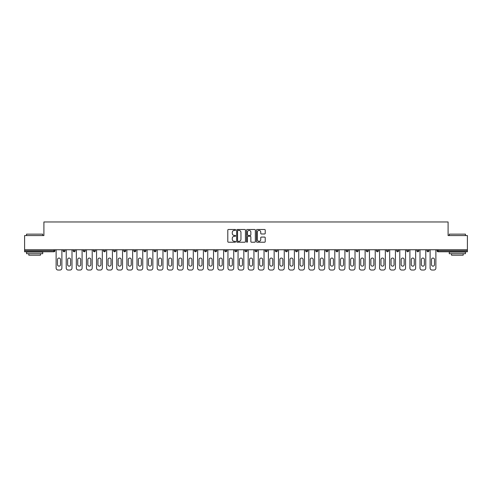 <?xml version="1.0" encoding="UTF-8"?>
<svg xmlns="http://www.w3.org/2000/svg" width="492" height="492" viewBox="0 0 492 492"><rect width="100%" height="100%" fill="white"/><g stroke="black" fill="none" stroke-linecap="round" stroke-linejoin="round"><path stroke-width="0.74" d="M235.631 229.942A0.443 0.443 0 0 0 235.188 229.5L228.429 229.5A0.633 0.633 0 0 0 227.796 230.133L227.796 241.584A0.633 0.633 0 0 0 228.429 242.218L235.188 242.218A0.443 0.443 0 0 0 235.631 241.775A0.443 0.443 0 0 0 235.188 241.332L234.315 241.332A2.036 2.036 0 0 1 232.279 239.297L232.279 238.337A2.036 2.036 0 0 1 234.315 236.308L235.188 236.308A0.443 0.443 0 0 0 235.631 235.859A0.443 0.443 0 0 0 235.188 235.416L234.315 235.416A2.036 2.036 0 0 1 232.279 233.38L232.279 232.427A2.036 2.036 0 0 1 234.315 230.391L235.188 230.391A0.443 0.443 0 0 0 235.631 229.942M264.585 233.983A0.633 0.633 0 0 0 265.225 233.349L265.225 230.133A0.633 0.633 0 0 0 264.585 229.5L257.082 229.5A0.633 0.633 0 0 0 256.449 230.133L256.449 241.584A0.633 0.633 0 0 0 257.082 242.218L264.585 242.218A0.633 0.633 0 0 0 265.225 241.584L265.225 237.704A0.633 0.633 0 0 0 264.585 237.07L261.375 237.07A0.633 0.633 0 0 0 260.742 237.704L260.742 239.629A1.704 1.704 0 0 1 259.038 241.332A1.704 1.704 0 0 1 257.334 239.629L257.334 232.089A1.704 1.704 0 0 1 259.038 230.391A1.704 1.704 0 0 1 260.742 232.089L260.742 233.349A0.633 0.633 0 0 0 261.375 233.983L264.585 233.983M24.6 249.758L24.6 235.57L43.911 235.57L43.911 221.96L448.089 221.96L448.089 235.57L467.4 235.57L467.4 249.758L24.6 249.758L24.6 250.797L53.954 250.797L53.954 249.758M245.447 230.133A0.633 0.633 0 0 0 244.807 229.5L237.304 229.5A0.633 0.633 0 0 0 236.664 230.133L236.664 241.584A0.633 0.633 0 0 0 237.304 242.218L244.807 242.218A0.633 0.633 0 0 0 245.447 241.584L245.447 230.133M247.193 229.5L254.696 229.5A0.633 0.633 0 0 1 255.336 230.133L255.336 241.584A0.633 0.633 0 0 1 254.696 242.218L251.486 242.218A0.633 0.633 0 0 1 250.852 241.584L250.852 236.941A0.633 0.633 0 0 0 250.213 236.308L248.085 236.308A0.633 0.633 0 0 0 247.445 236.941L247.445 241.775A0.443 0.443 0 0 1 247.002 242.218A0.443 0.443 0 0 1 246.553 241.775L246.553 230.133A0.633 0.633 0 0 1 247.193 229.5M54.926 249.758L54.926 250.797A0.972 0.972 0 0 1 53.954 251.769L24.6 251.769L24.6 250.797M467.4 249.758L467.4 251.769L438.046 251.769A0.972 0.972 0 0 1 437.074 250.797L437.074 249.758M63.087 249.758L63.087 250.797L63.087 249.758M53.954 251.769A0.972 0.972 0 0 0 54.926 250.797A0.972 0.972 0 0 1 53.954 251.769L53.954 250.797L54.926 250.797M64.058 251.769A0.972 0.972 0 0 1 63.087 250.797A0.972 0.972 0 0 0 64.058 251.769A0.972 0.972 0 0 0 65.03 250.797L65.03 249.758L65.03 250.797A0.972 0.972 0 0 1 64.058 251.769A0.972 0.972 0 0 1 63.087 250.797L65.03 250.797A0.972 0.972 0 0 1 64.058 251.769M73.197 249.758L73.197 250.797L73.197 249.758M75.141 249.758L75.141 250.797A0.972 0.972 0 0 1 74.169 251.769A0.972 0.972 0 0 1 73.197 250.797A0.972 0.972 0 0 0 74.169 251.769A0.972 0.972 0 0 0 75.141 250.797A0.972 0.972 0 0 1 74.169 251.769A0.972 0.972 0 0 1 73.197 250.797L75.141 250.797M83.302 249.758L83.302 250.797L83.302 249.758M85.245 249.758L85.245 250.797L85.245 249.758M93.412 250.797A0.972 0.972 0 0 0 94.384 251.769A0.972 0.972 0 0 0 95.356 250.797A0.972 0.972 0 0 1 94.384 251.769A0.972 0.972 0 0 0 95.356 250.797L95.356 249.758L95.356 250.797L93.412 250.797A0.972 0.972 0 0 0 94.384 251.769A0.972 0.972 0 0 1 93.412 250.797L93.412 249.758M103.517 249.758L103.517 250.797L103.517 249.758M105.46 249.758L105.46 250.797L105.46 249.758M115.571 249.758L115.571 250.797A0.972 0.972 0 0 1 114.599 251.769A0.972 0.972 0 0 1 113.627 250.797L113.627 249.758M124.704 251.769A0.972 0.972 0 0 0 125.675 250.797L125.675 249.758L125.675 250.797A0.972 0.972 0 0 1 124.704 251.769A0.972 0.972 0 0 1 123.732 250.797L123.732 249.758M133.842 249.758L133.842 250.797L133.842 249.758M135.786 249.758L135.786 250.797A0.972 0.972 0 0 1 134.814 251.769A0.972 0.972 0 0 1 133.842 250.797L135.786 250.797A0.972 0.972 0 0 1 134.814 251.769M145.896 249.758L145.896 250.797A0.972 0.972 0 0 1 144.925 251.769A0.972 0.972 0 0 1 143.947 250.797L143.947 249.758M155.029 251.769A0.972 0.972 0 0 0 156.001 250.797L156.001 249.758L156.001 250.797A0.972 0.972 0 0 1 155.029 251.769A0.972 0.972 0 0 1 154.058 250.797L154.058 249.758M166.112 249.758L166.112 250.797A0.972 0.972 0 0 1 165.14 251.769A0.972 0.972 0 0 1 164.168 250.797L164.168 249.758M174.273 249.758L174.273 250.797L174.273 249.758M176.216 249.758L176.216 250.797A0.972 0.972 0 0 1 175.244 251.769A0.972 0.972 0 0 1 174.273 250.797L176.216 250.797A0.972 0.972 0 0 1 175.244 251.769M186.327 249.758L186.327 250.797L184.383 250.797A0.972 0.972 0 0 0 185.355 251.769A0.972 0.972 0 0 1 184.383 250.797L184.383 249.758M195.459 251.769A0.972 0.972 0 0 0 196.431 250.797L196.431 249.758L196.431 250.797A0.972 0.972 0 0 1 195.459 251.769A0.972 0.972 0 0 1 194.488 250.797L194.488 249.758M206.542 249.758L206.542 250.797A0.972 0.972 0 0 1 205.57 251.769A0.972 0.972 0 0 1 204.598 250.797L204.598 249.758M214.703 249.758L214.703 250.797L214.703 249.758M216.646 249.758L216.646 250.797A0.972 0.972 0 0 1 215.674 251.769A0.972 0.972 0 0 1 214.703 250.797L216.646 250.797A0.972 0.972 0 0 1 215.674 251.769M226.757 249.758L226.757 250.797A0.972 0.972 0 0 1 225.785 251.769A0.972 0.972 0 0 1 224.813 250.797L224.813 249.758M234.918 250.797L236.861 250.797A0.972 0.972 0 0 1 235.889 251.769A0.972 0.972 0 0 0 236.861 250.797L236.861 249.758L236.861 250.797A0.972 0.972 0 0 1 235.889 251.769A0.972 0.972 0 0 1 234.918 250.797L234.918 249.758M246.972 249.758L246.972 250.797A0.972 0.972 0 0 1 246 251.769A0.972 0.972 0 0 1 245.028 250.797L245.028 249.758M255.139 249.758L255.139 250.797L255.139 249.758M257.082 249.758L257.082 250.797L257.082 249.758M265.243 249.758L265.243 250.797L265.243 249.758M267.187 249.758L267.187 250.797A0.972 0.972 0 0 1 266.215 251.769A0.972 0.972 0 0 1 265.243 250.797L267.187 250.797A0.972 0.972 0 0 1 266.215 251.769M275.354 249.758L275.354 250.797L275.354 249.758M277.297 249.758L277.297 250.797L277.297 249.758M285.458 249.758L285.458 250.797L285.458 249.758M287.402 249.758L287.402 250.797A0.972 0.972 0 0 1 286.43 251.769A0.972 0.972 0 0 1 285.458 250.797A0.972 0.972 0 0 0 286.43 251.769A0.972 0.972 0 0 0 287.402 250.797A0.972 0.972 0 0 1 286.43 251.769A0.972 0.972 0 0 1 285.458 250.797L287.402 250.797M297.512 249.758L297.512 250.797A0.972 0.972 0 0 1 296.541 251.769A0.972 0.972 0 0 1 295.569 250.797L295.569 249.758M307.617 249.758L307.617 250.797L305.673 250.797A0.972 0.972 0 0 0 306.645 251.769A0.972 0.972 0 0 1 305.673 250.797L305.673 249.758M317.727 249.758L317.727 250.797A0.972 0.972 0 0 1 316.756 251.769A0.972 0.972 0 0 1 315.784 250.797L315.784 249.758M325.888 249.758L325.888 250.797L325.888 249.758M327.832 249.758L327.832 250.797A0.972 0.972 0 0 1 326.86 251.769A0.972 0.972 0 0 1 325.888 250.797A0.972 0.972 0 0 0 326.86 251.769A0.972 0.972 0 0 1 325.888 250.797L327.832 250.797A0.972 0.972 0 0 1 326.86 251.769M337.942 249.758L337.942 250.797A0.972 0.972 0 0 1 336.971 251.769A0.972 0.972 0 0 1 335.999 250.797L335.999 249.758M348.053 249.758L348.053 250.797L346.104 250.797A0.972 0.972 0 0 0 347.075 251.769A0.972 0.972 0 0 1 346.104 250.797L346.104 249.758M358.158 249.758L358.158 250.797A0.972 0.972 0 0 1 357.186 251.769A0.972 0.972 0 0 1 356.214 250.797L356.214 249.758M368.268 249.758L368.268 250.797L366.325 250.797A0.972 0.972 0 0 0 367.296 251.769A0.972 0.972 0 0 1 366.325 250.797L366.325 249.758M378.373 249.758L378.373 250.797A0.972 0.972 0 0 1 377.401 251.769A0.972 0.972 0 0 1 376.429 250.797L376.429 249.758M388.483 249.758L388.483 250.797L386.54 250.797A0.972 0.972 0 0 0 387.512 251.769A0.972 0.972 0 0 1 386.54 250.797L386.54 249.758M398.588 249.758L398.588 250.797A0.972 0.972 0 0 1 397.616 251.769A0.972 0.972 0 0 1 396.644 250.797L396.644 249.758M408.698 249.758L408.698 250.797L406.755 250.797A0.972 0.972 0 0 0 407.727 251.769A0.972 0.972 0 0 1 406.755 250.797L406.755 249.758M418.803 249.758L418.803 250.797L416.859 250.797A0.972 0.972 0 0 0 417.831 251.769A0.972 0.972 0 0 1 416.859 250.797L416.859 249.758M428.913 249.758L428.913 250.797L426.97 250.797A0.972 0.972 0 0 0 427.942 251.769A0.972 0.972 0 0 1 426.97 250.797L426.97 249.758M84.273 251.769A0.972 0.972 0 0 1 83.302 250.797A0.972 0.972 0 0 0 84.273 251.769A0.972 0.972 0 0 0 85.245 250.797A0.972 0.972 0 0 1 84.273 251.769A0.972 0.972 0 0 1 83.302 250.797L85.245 250.797A0.972 0.972 0 0 1 84.273 251.769M104.489 251.769A0.972 0.972 0 0 1 103.517 250.797A0.972 0.972 0 0 0 104.489 251.769A0.972 0.972 0 0 0 105.46 250.797A0.972 0.972 0 0 1 104.489 251.769A0.972 0.972 0 0 1 103.517 250.797L105.46 250.797A0.972 0.972 0 0 1 104.489 251.769M185.355 251.769A0.972 0.972 0 0 0 186.327 250.797A0.972 0.972 0 0 1 185.355 251.769A0.972 0.972 0 0 1 184.383 250.797M256.111 251.769A0.972 0.972 0 0 1 255.139 250.797L257.082 250.797A0.972 0.972 0 0 1 256.111 251.769A0.972 0.972 0 0 0 257.082 250.797A0.972 0.972 0 0 1 256.111 251.769M276.326 251.769A0.972 0.972 0 0 1 275.354 250.797A0.972 0.972 0 0 0 276.326 251.769A0.972 0.972 0 0 0 277.297 250.797A0.972 0.972 0 0 1 276.326 251.769A0.972 0.972 0 0 1 275.354 250.797L277.297 250.797M306.645 251.769A0.972 0.972 0 0 0 307.617 250.797A0.972 0.972 0 0 1 306.645 251.769A0.972 0.972 0 0 1 305.673 250.797M347.075 251.769A0.972 0.972 0 0 0 348.053 250.797A0.972 0.972 0 0 1 347.075 251.769A0.972 0.972 0 0 1 346.104 250.797M368.268 250.797A0.972 0.972 0 0 1 367.296 251.769A0.972 0.972 0 0 0 368.268 250.797A0.972 0.972 0 0 1 367.296 251.769A0.972 0.972 0 0 1 366.325 250.797M387.512 251.769A0.972 0.972 0 0 0 388.483 250.797A0.972 0.972 0 0 1 387.512 251.769A0.972 0.972 0 0 1 386.54 250.797M397.616 251.769A0.972 0.972 0 0 0 398.588 250.797A0.972 0.972 0 0 1 397.616 251.769M407.727 251.769A0.972 0.972 0 0 0 408.698 250.797A0.972 0.972 0 0 1 407.727 251.769A0.972 0.972 0 0 1 406.755 250.797M417.831 251.769A0.972 0.972 0 0 0 418.803 250.797A0.972 0.972 0 0 1 417.831 251.769A0.972 0.972 0 0 1 416.859 250.797M427.942 251.769A0.972 0.972 0 0 0 428.913 250.797A0.972 0.972 0 0 1 427.942 251.769A0.972 0.972 0 0 1 426.97 250.797M238.005 230.391A0.443 0.443 0 0 0 237.556 230.834L237.556 240.883A0.443 0.443 0 0 0 238.005 241.332L238.928 241.332A2.036 2.036 0 0 0 240.957 239.297L240.957 232.427A2.036 2.036 0 0 0 238.928 230.391L238.005 230.391M250.852 232.126A1.704 1.704 0 0 0 249.149 230.422A1.704 1.704 0 0 0 247.445 232.126L247.445 234.776A0.633 0.633 0 0 0 248.085 235.416L250.213 235.416A0.633 0.633 0 0 0 250.852 234.776L250.852 232.126M60.498 259.542A1.488 1.488 0 0 0 59.003 258.054A1.488 1.488 0 0 0 57.515 259.542A1.488 1.488 0 0 1 59.003 258.054A1.488 1.488 0 0 1 60.498 259.542L60.498 264.659A1.488 1.488 0 0 1 59.003 266.154A1.488 1.488 0 0 1 57.515 264.659A1.488 1.488 0 0 0 59.003 266.154A1.488 1.488 0 0 0 60.498 264.659M56.125 249.758L56.125 268.097L56.125 249.758M58.068 270.04L59.944 270.04L58.068 270.04A1.943 1.943 0 0 1 56.125 268.097M61.887 249.758L61.887 268.097L61.887 249.758M57.515 264.659L57.515 259.542M59.944 270.04A1.943 1.943 0 0 0 61.887 268.097M26.543 234.143L42.742 234.143L26.543 234.143L26.543 235.57M42.742 253.712L26.543 253.712L26.543 252.088L42.742 252.088L42.742 253.712M40.473 253.712L40.473 255.2L28.813 255.2L28.813 253.712M449.257 234.143L465.457 234.143L449.257 234.143L449.257 235.57M465.457 253.712L449.257 253.712L449.257 252.088L465.457 252.088L465.457 253.712M463.187 253.712L463.187 255.2L451.527 255.2L451.527 253.712M70.602 259.542A1.488 1.488 0 0 0 69.114 258.054A1.488 1.488 0 0 0 67.625 259.542A1.488 1.488 0 0 1 69.114 258.054A1.488 1.488 0 0 1 70.602 259.542L70.602 264.659A1.488 1.488 0 0 1 69.114 266.154A1.488 1.488 0 0 1 67.625 264.659A1.488 1.488 0 0 0 69.114 266.154A1.488 1.488 0 0 0 70.602 264.659M66.229 249.758L66.229 268.097L66.229 249.758M68.173 270.04L70.055 270.04L68.173 270.04A1.943 1.943 0 0 1 66.229 268.097M71.998 249.758L71.998 268.097L71.998 249.758M80.713 259.542A1.488 1.488 0 0 0 79.218 258.054A1.488 1.488 0 0 0 77.73 259.542A1.488 1.488 0 0 1 79.218 258.054A1.488 1.488 0 0 1 80.713 259.542L80.713 264.659A1.488 1.488 0 0 1 79.218 266.154A1.488 1.488 0 0 1 77.73 264.659A1.488 1.488 0 0 0 79.218 266.154A1.488 1.488 0 0 0 80.713 264.659M76.34 249.758L76.34 268.097L76.34 249.758M78.283 270.04L80.159 270.04L78.283 270.04A1.943 1.943 0 0 1 76.34 268.097M82.102 249.758L82.102 268.097L82.102 249.758M90.817 259.542A1.488 1.488 0 0 0 89.329 258.054A1.488 1.488 0 0 0 87.84 259.542A1.488 1.488 0 0 1 89.329 258.054A1.488 1.488 0 0 1 90.817 259.542L90.817 264.659A1.488 1.488 0 0 1 89.329 266.154A1.488 1.488 0 0 1 87.84 264.659A1.488 1.488 0 0 0 89.329 266.154A1.488 1.488 0 0 0 90.817 264.659M86.444 249.758L86.444 268.097L86.444 249.758M88.388 270.04L90.27 270.04L88.388 270.04A1.943 1.943 0 0 1 86.444 268.097M92.213 249.758L92.213 268.097L92.213 249.758M100.928 259.542A1.488 1.488 0 0 0 99.439 258.054A1.488 1.488 0 0 0 97.945 259.542A1.488 1.488 0 0 1 99.439 258.054A1.488 1.488 0 0 1 100.928 259.542L100.928 264.659A1.488 1.488 0 0 1 99.439 266.154A1.488 1.488 0 0 1 97.945 264.659A1.488 1.488 0 0 0 99.439 266.154A1.488 1.488 0 0 0 100.928 264.659M96.555 249.758L96.555 268.097L96.555 249.758M98.498 270.04L100.374 270.04L98.498 270.04A1.943 1.943 0 0 1 96.555 268.097M102.318 249.758L102.318 268.097L102.318 249.758M111.032 259.542A1.488 1.488 0 0 0 109.544 258.054A1.488 1.488 0 0 0 108.055 259.542A1.488 1.488 0 0 1 109.544 258.054A1.488 1.488 0 0 1 111.032 259.542L111.032 264.659A1.488 1.488 0 0 1 109.544 266.154A1.488 1.488 0 0 1 108.055 264.659A1.488 1.488 0 0 0 109.544 266.154A1.488 1.488 0 0 0 111.032 264.659M106.659 249.758L106.659 268.097L106.659 249.758M108.603 270.04L110.485 270.04L108.603 270.04A1.943 1.943 0 0 1 106.659 268.097M112.428 249.758L112.428 268.097L112.428 249.758M67.625 264.659L67.625 259.542M70.055 270.04A1.943 1.943 0 0 0 71.998 268.097M77.73 264.659L77.73 259.542M80.159 270.04A1.943 1.943 0 0 0 82.102 268.097M87.84 264.659L87.84 259.542M90.27 270.04A1.943 1.943 0 0 0 92.213 268.097M97.945 264.659L97.945 259.542M100.374 270.04A1.943 1.943 0 0 0 102.318 268.097M108.055 264.659L108.055 259.542M110.485 270.04A1.943 1.943 0 0 0 112.428 268.097M121.143 259.542A1.488 1.488 0 0 0 119.654 258.054A1.488 1.488 0 0 0 118.16 259.542A1.488 1.488 0 0 1 119.654 258.054A1.488 1.488 0 0 1 121.143 259.542L121.143 264.659A1.488 1.488 0 0 1 119.654 266.154A1.488 1.488 0 0 1 118.16 264.659A1.488 1.488 0 0 0 119.654 266.154A1.488 1.488 0 0 0 121.143 264.659M116.77 249.758L116.77 268.097L116.77 249.758M118.713 270.04L120.589 270.04L118.713 270.04A1.943 1.943 0 0 1 116.77 268.097M122.533 249.758L122.533 268.097L122.533 249.758M118.16 264.659L118.16 259.542M120.589 270.04A1.943 1.943 0 0 0 122.533 268.097M131.253 259.542A1.488 1.488 0 0 0 129.759 258.054A1.488 1.488 0 0 0 128.271 259.542A1.488 1.488 0 0 1 129.759 258.054A1.488 1.488 0 0 1 131.253 259.542L131.253 264.659A1.488 1.488 0 0 1 129.759 266.154A1.488 1.488 0 0 1 128.271 264.659A1.488 1.488 0 0 0 129.759 266.154A1.488 1.488 0 0 0 131.253 264.659M126.875 249.758L126.875 268.097L126.875 249.758M128.818 270.04L130.7 270.04L128.818 270.04A1.943 1.943 0 0 1 126.875 268.097M132.643 249.758L132.643 268.097L132.643 249.758M128.271 264.659L128.271 259.542M130.7 270.04A1.943 1.943 0 0 0 132.643 268.097M141.358 259.542A1.488 1.488 0 0 0 139.869 258.054A1.488 1.488 0 0 0 138.375 259.542A1.488 1.488 0 0 1 139.869 258.054A1.488 1.488 0 0 1 141.358 259.542L141.358 264.659A1.488 1.488 0 0 1 139.869 266.154A1.488 1.488 0 0 1 138.375 264.659A1.488 1.488 0 0 0 139.869 266.154A1.488 1.488 0 0 0 141.358 264.659M136.985 249.758L136.985 268.097L136.985 249.758M138.929 270.04L140.81 270.04L138.929 270.04A1.943 1.943 0 0 1 136.985 268.097M142.754 249.758L142.754 268.097L142.754 249.758M138.375 264.659L138.375 259.542M140.81 270.04A1.943 1.943 0 0 0 142.754 268.097M151.468 259.542A1.488 1.488 0 0 0 149.974 258.054A1.488 1.488 0 0 0 148.486 259.542A1.488 1.488 0 0 1 149.974 258.054A1.488 1.488 0 0 1 151.468 259.542L151.468 264.659A1.488 1.488 0 0 1 149.974 266.154A1.488 1.488 0 0 1 148.486 264.659A1.488 1.488 0 0 0 149.974 266.154A1.488 1.488 0 0 0 151.468 264.659M147.09 249.758L147.09 268.097L147.09 249.758M149.039 270.04L150.915 270.04L149.039 270.04A1.943 1.943 0 0 1 147.09 268.097M152.858 249.758L152.858 268.097L152.858 249.758M148.486 264.659L148.486 259.542M150.915 270.04A1.943 1.943 0 0 0 152.858 268.097M161.573 259.542A1.488 1.488 0 0 0 160.084 258.054A1.488 1.488 0 0 0 158.596 259.542A1.488 1.488 0 0 1 160.084 258.054A1.488 1.488 0 0 1 161.573 259.542L161.573 264.659A1.488 1.488 0 0 1 160.084 266.154A1.488 1.488 0 0 1 158.596 264.659A1.488 1.488 0 0 0 160.084 266.154A1.488 1.488 0 0 0 161.573 264.659M157.2 249.758L157.2 268.097L157.2 249.758M159.144 270.04L161.025 270.04L159.144 270.04A1.943 1.943 0 0 1 157.2 268.097M162.969 249.758L162.969 268.097L162.969 249.758M158.596 264.659L158.596 259.542M161.025 270.04A1.943 1.943 0 0 0 162.969 268.097M171.683 259.542A1.488 1.488 0 0 0 170.189 258.054A1.488 1.488 0 0 0 168.701 259.542A1.488 1.488 0 0 1 170.189 258.054A1.488 1.488 0 0 1 171.683 259.542L171.683 264.659A1.488 1.488 0 0 1 170.189 266.154A1.488 1.488 0 0 1 168.701 264.659A1.488 1.488 0 0 0 170.189 266.154A1.488 1.488 0 0 0 171.683 264.659M167.311 249.758L167.311 268.097L167.311 249.758M169.254 270.04L171.13 270.04L169.254 270.04A1.943 1.943 0 0 1 167.311 268.097M173.073 249.758L173.073 268.097L173.073 249.758M168.701 264.659L168.701 259.542M171.13 270.04A1.943 1.943 0 0 0 173.073 268.097M181.788 259.542A1.488 1.488 0 0 0 180.3 258.054A1.488 1.488 0 0 0 178.811 259.542A1.488 1.488 0 0 1 180.3 258.054A1.488 1.488 0 0 1 181.788 259.542L181.788 264.659A1.488 1.488 0 0 1 180.3 266.154A1.488 1.488 0 0 1 178.811 264.659A1.488 1.488 0 0 0 180.3 266.154A1.488 1.488 0 0 0 181.788 264.659M177.415 249.758L177.415 268.097L177.415 249.758M179.359 270.04L181.24 270.04L179.359 270.04A1.943 1.943 0 0 1 177.415 268.097M183.184 249.758L183.184 268.097L183.184 249.758M178.811 264.659L178.811 259.542M181.24 270.04A1.943 1.943 0 0 0 183.184 268.097M191.898 259.542A1.488 1.488 0 0 0 190.404 258.054A1.488 1.488 0 0 0 188.916 259.542A1.488 1.488 0 0 1 190.404 258.054A1.488 1.488 0 0 1 191.898 259.542L191.898 264.659A1.488 1.488 0 0 1 190.404 266.154A1.488 1.488 0 0 1 188.916 264.659A1.488 1.488 0 0 0 190.404 266.154A1.488 1.488 0 0 0 191.898 264.659M187.526 249.758L187.526 268.097L187.526 249.758M189.469 270.04L191.345 270.04L189.469 270.04A1.943 1.943 0 0 1 187.526 268.097M193.288 249.758L193.288 268.097L193.288 249.758M188.916 264.659L188.916 259.542M191.345 270.04A1.943 1.943 0 0 0 193.288 268.097M202.003 259.542A1.488 1.488 0 0 0 200.515 258.054A1.488 1.488 0 0 0 199.026 259.542A1.488 1.488 0 0 1 200.515 258.054A1.488 1.488 0 0 1 202.003 259.542L202.003 264.659A1.488 1.488 0 0 1 200.515 266.154A1.488 1.488 0 0 1 199.026 264.659A1.488 1.488 0 0 0 200.515 266.154A1.488 1.488 0 0 0 202.003 264.659M197.63 249.758L197.63 268.097L197.63 249.758M199.574 270.04L201.456 270.04L199.574 270.04A1.943 1.943 0 0 1 197.63 268.097M203.399 249.758L203.399 268.097L203.399 249.758M199.026 264.659L199.026 259.542M201.456 270.04A1.943 1.943 0 0 0 203.399 268.097M212.113 259.542A1.488 1.488 0 0 0 210.625 258.054A1.488 1.488 0 0 0 209.131 259.542A1.488 1.488 0 0 1 210.625 258.054A1.488 1.488 0 0 1 212.113 259.542L212.113 264.659A1.488 1.488 0 0 1 210.625 266.154A1.488 1.488 0 0 1 209.131 264.659A1.488 1.488 0 0 0 210.625 266.154A1.488 1.488 0 0 0 212.113 264.659M207.741 249.758L207.741 268.097L207.741 249.758M209.684 270.04L211.56 270.04L209.684 270.04A1.943 1.943 0 0 1 207.741 268.097M213.503 249.758L213.503 268.097L213.503 249.758M209.131 264.659L209.131 259.542M211.56 270.04A1.943 1.943 0 0 0 213.503 268.097M222.218 259.542A1.488 1.488 0 0 0 220.73 258.054A1.488 1.488 0 0 0 219.241 259.542A1.488 1.488 0 0 1 220.73 258.054A1.488 1.488 0 0 1 222.218 259.542L222.218 264.659A1.488 1.488 0 0 1 220.73 266.154A1.488 1.488 0 0 1 219.241 264.659A1.488 1.488 0 0 0 220.73 266.154A1.488 1.488 0 0 0 222.218 264.659M217.845 249.758L217.845 268.097L217.845 249.758M219.789 270.04L221.671 270.04L219.789 270.04A1.943 1.943 0 0 1 217.845 268.097M223.614 249.758L223.614 268.097L223.614 249.758M219.241 264.659L219.241 259.542M221.671 270.04A1.943 1.943 0 0 0 223.614 268.097M232.329 259.542A1.488 1.488 0 0 0 230.84 258.054A1.488 1.488 0 0 0 229.346 259.542A1.488 1.488 0 0 1 230.84 258.054A1.488 1.488 0 0 1 232.329 259.542L232.329 264.659A1.488 1.488 0 0 1 230.84 266.154A1.488 1.488 0 0 1 229.346 264.659A1.488 1.488 0 0 0 230.84 266.154A1.488 1.488 0 0 0 232.329 264.659M227.956 249.758L227.956 268.097L227.956 249.758M229.899 270.04L231.775 270.04L229.899 270.04A1.943 1.943 0 0 1 227.956 268.097M233.725 249.758L233.725 268.097L233.725 249.758M229.346 264.659L229.346 259.542M231.775 270.04A1.943 1.943 0 0 0 233.725 268.097M242.439 259.542A1.488 1.488 0 0 0 240.945 258.054A1.488 1.488 0 0 0 239.456 259.542A1.488 1.488 0 0 1 240.945 258.054A1.488 1.488 0 0 1 242.439 259.542L242.439 264.659A1.488 1.488 0 0 1 240.945 266.154A1.488 1.488 0 0 1 239.456 264.659A1.488 1.488 0 0 0 240.945 266.154A1.488 1.488 0 0 0 242.439 264.659M238.06 249.758L238.06 268.097L238.06 249.758M240.004 270.04L241.886 270.04L240.004 270.04A1.943 1.943 0 0 1 238.06 268.097M243.829 249.758L243.829 268.097L243.829 249.758M239.456 264.659L239.456 259.542M241.886 270.04A1.943 1.943 0 0 0 243.829 268.097M252.544 259.542A1.488 1.488 0 0 0 251.055 258.054A1.488 1.488 0 0 0 249.561 259.542A1.488 1.488 0 0 1 251.055 258.054A1.488 1.488 0 0 1 252.544 259.542L252.544 264.659A1.488 1.488 0 0 1 251.055 266.154A1.488 1.488 0 0 1 249.561 264.659A1.488 1.488 0 0 0 251.055 266.154A1.488 1.488 0 0 0 252.544 264.659M248.171 249.758L248.171 268.097L248.171 249.758M250.114 270.04L251.996 270.04L250.114 270.04A1.943 1.943 0 0 1 248.171 268.097M253.94 249.758L253.94 268.097L253.94 249.758M249.561 264.659L249.561 259.542M251.996 270.04A1.943 1.943 0 0 0 253.94 268.097M262.654 259.542A1.488 1.488 0 0 0 261.16 258.054A1.488 1.488 0 0 0 259.671 259.542A1.488 1.488 0 0 1 261.16 258.054A1.488 1.488 0 0 1 262.654 259.542L262.654 264.659A1.488 1.488 0 0 1 261.16 266.154A1.488 1.488 0 0 1 259.671 264.659A1.488 1.488 0 0 0 261.16 266.154A1.488 1.488 0 0 0 262.654 264.659M258.275 249.758L258.275 268.097L258.275 249.758M260.225 270.04L262.101 270.04L260.225 270.04A1.943 1.943 0 0 1 258.275 268.097M264.044 249.758L264.044 268.097L264.044 249.758M259.671 264.659L259.671 259.542M262.101 270.04A1.943 1.943 0 0 0 264.044 268.097M272.759 259.542A1.488 1.488 0 0 0 271.27 258.054A1.488 1.488 0 0 0 269.782 259.542A1.488 1.488 0 0 1 271.27 258.054A1.488 1.488 0 0 1 272.759 259.542L272.759 264.659A1.488 1.488 0 0 1 271.27 266.154A1.488 1.488 0 0 1 269.782 264.659A1.488 1.488 0 0 0 271.27 266.154A1.488 1.488 0 0 0 272.759 264.659M268.386 249.758L268.386 268.097L268.386 249.758M270.329 270.04L272.211 270.04L270.329 270.04A1.943 1.943 0 0 1 268.386 268.097M274.155 249.758L274.155 268.097L274.155 249.758M269.782 264.659L269.782 259.542M272.211 270.04A1.943 1.943 0 0 0 274.155 268.097M282.869 259.542A1.488 1.488 0 0 0 281.375 258.054A1.488 1.488 0 0 0 279.887 259.542A1.488 1.488 0 0 1 281.375 258.054A1.488 1.488 0 0 1 282.869 259.542L282.869 264.659A1.488 1.488 0 0 1 281.375 266.154A1.488 1.488 0 0 1 279.887 264.659A1.488 1.488 0 0 0 281.375 266.154A1.488 1.488 0 0 0 282.869 264.659M278.497 249.758L278.497 268.097L278.497 249.758M280.44 270.04L282.316 270.04L280.44 270.04A1.943 1.943 0 0 1 278.497 268.097M284.259 249.758L284.259 268.097L284.259 249.758M279.887 264.659L279.887 259.542M282.316 270.04A1.943 1.943 0 0 0 284.259 268.097M292.974 259.542A1.488 1.488 0 0 0 291.485 258.054A1.488 1.488 0 0 0 289.997 259.542A1.488 1.488 0 0 1 291.485 258.054A1.488 1.488 0 0 1 292.974 259.542L292.974 264.659A1.488 1.488 0 0 1 291.485 266.154A1.488 1.488 0 0 1 289.997 264.659A1.488 1.488 0 0 0 291.485 266.154A1.488 1.488 0 0 0 292.974 264.659M288.601 249.758L288.601 268.097L288.601 249.758M290.544 270.04L292.426 270.04L290.544 270.04A1.943 1.943 0 0 1 288.601 268.097M294.37 249.758L294.37 268.097L294.37 249.758M289.997 264.659L289.997 259.542M292.426 270.04A1.943 1.943 0 0 0 294.37 268.097M303.084 259.542A1.488 1.488 0 0 0 301.596 258.054A1.488 1.488 0 0 0 300.102 259.542A1.488 1.488 0 0 1 301.596 258.054A1.488 1.488 0 0 1 303.084 259.542L303.084 264.659A1.488 1.488 0 0 1 301.596 266.154A1.488 1.488 0 0 1 300.102 264.659A1.488 1.488 0 0 0 301.596 266.154A1.488 1.488 0 0 0 303.084 264.659M298.712 249.758L298.712 268.097L298.712 249.758M300.655 270.04L302.531 270.04L300.655 270.04A1.943 1.943 0 0 1 298.712 268.097M304.474 249.758L304.474 268.097L304.474 249.758M300.102 264.659L300.102 259.542M302.531 270.04A1.943 1.943 0 0 0 304.474 268.097M313.189 259.542A1.488 1.488 0 0 0 311.7 258.054A1.488 1.488 0 0 0 310.212 259.542A1.488 1.488 0 0 1 311.7 258.054A1.488 1.488 0 0 1 313.189 259.542L313.189 264.659A1.488 1.488 0 0 1 311.7 266.154A1.488 1.488 0 0 1 310.212 264.659A1.488 1.488 0 0 0 311.7 266.154A1.488 1.488 0 0 0 313.189 264.659M308.816 249.758L308.816 268.097L308.816 249.758M310.76 270.04L312.641 270.04L310.76 270.04A1.943 1.943 0 0 1 308.816 268.097M314.585 249.758L314.585 268.097L314.585 249.758M310.212 264.659L310.212 259.542M312.641 270.04A1.943 1.943 0 0 0 314.585 268.097M323.299 259.542A1.488 1.488 0 0 0 321.811 258.054A1.488 1.488 0 0 0 320.317 259.542A1.488 1.488 0 0 1 321.811 258.054A1.488 1.488 0 0 1 323.299 259.542L323.299 264.659A1.488 1.488 0 0 1 321.811 266.154A1.488 1.488 0 0 1 320.317 264.659A1.488 1.488 0 0 0 321.811 266.154A1.488 1.488 0 0 0 323.299 264.659M318.927 249.758L318.927 268.097L318.927 249.758M320.87 270.04L322.746 270.04L320.87 270.04A1.943 1.943 0 0 1 318.927 268.097M324.689 249.758L324.689 268.097L324.689 249.758M320.317 264.659L320.317 259.542M322.746 270.04A1.943 1.943 0 0 0 324.689 268.097M333.404 259.542A1.488 1.488 0 0 0 331.916 258.054A1.488 1.488 0 0 0 330.427 259.542A1.488 1.488 0 0 1 331.916 258.054A1.488 1.488 0 0 1 333.404 259.542L333.404 264.659A1.488 1.488 0 0 1 331.916 266.154A1.488 1.488 0 0 1 330.427 264.659A1.488 1.488 0 0 0 331.916 266.154A1.488 1.488 0 0 0 333.404 264.659M329.031 249.758L329.031 268.097L329.031 249.758M330.975 270.04L332.856 270.04L330.975 270.04A1.943 1.943 0 0 1 329.031 268.097M334.8 249.758L334.8 268.097L334.8 249.758M330.427 264.659L330.427 259.542M332.856 270.04A1.943 1.943 0 0 0 334.8 268.097M343.514 259.542A1.488 1.488 0 0 0 342.026 258.054A1.488 1.488 0 0 0 340.532 259.542A1.488 1.488 0 0 1 342.026 258.054A1.488 1.488 0 0 1 343.514 259.542L343.514 264.659A1.488 1.488 0 0 1 342.026 266.154A1.488 1.488 0 0 1 340.532 264.659A1.488 1.488 0 0 0 342.026 266.154A1.488 1.488 0 0 0 343.514 264.659M339.142 249.758L339.142 268.097L339.142 249.758M341.085 270.04L342.961 270.04L341.085 270.04A1.943 1.943 0 0 1 339.142 268.097M344.91 249.758L344.91 268.097L344.91 249.758M340.532 264.659L340.532 259.542M342.961 270.04A1.943 1.943 0 0 0 344.91 268.097M353.625 259.542A1.488 1.488 0 0 0 352.131 258.054A1.488 1.488 0 0 0 350.642 259.542A1.488 1.488 0 0 1 352.131 258.054A1.488 1.488 0 0 1 353.625 259.542L353.625 264.659A1.488 1.488 0 0 1 352.131 266.154A1.488 1.488 0 0 1 350.642 264.659A1.488 1.488 0 0 0 352.131 266.154A1.488 1.488 0 0 0 353.625 264.659M349.246 249.758L349.246 268.097L349.246 249.758M351.19 270.04L353.072 270.04L351.19 270.04A1.943 1.943 0 0 1 349.246 268.097M355.015 249.758L355.015 268.097L355.015 249.758M350.642 264.659L350.642 259.542M353.072 270.04A1.943 1.943 0 0 0 355.015 268.097M363.729 259.542A1.488 1.488 0 0 0 362.241 258.054A1.488 1.488 0 0 0 360.747 259.542A1.488 1.488 0 0 1 362.241 258.054A1.488 1.488 0 0 1 363.729 259.542L363.729 264.659A1.488 1.488 0 0 1 362.241 266.154A1.488 1.488 0 0 1 360.747 264.659A1.488 1.488 0 0 0 362.241 266.154A1.488 1.488 0 0 0 363.729 264.659M359.357 249.758L359.357 268.097L359.357 249.758M361.3 270.04L363.182 270.04L361.3 270.04A1.943 1.943 0 0 1 359.357 268.097M365.126 249.758L365.126 268.097L365.126 249.758M360.747 264.659L360.747 259.542M363.182 270.04A1.943 1.943 0 0 0 365.126 268.097M373.84 259.542A1.488 1.488 0 0 0 372.346 258.054A1.488 1.488 0 0 0 370.857 259.542A1.488 1.488 0 0 1 372.346 258.054A1.488 1.488 0 0 1 373.84 259.542L373.84 264.659A1.488 1.488 0 0 1 372.346 266.154A1.488 1.488 0 0 1 370.857 264.659A1.488 1.488 0 0 0 372.346 266.154A1.488 1.488 0 0 0 373.84 264.659M369.467 249.758L369.467 268.097L369.467 249.758M371.411 270.04L373.287 270.04L371.411 270.04A1.943 1.943 0 0 1 369.467 268.097M375.23 249.758L375.23 268.097L375.23 249.758M370.857 264.659L370.857 259.542M373.287 270.04A1.943 1.943 0 0 0 375.23 268.097M383.944 259.542A1.488 1.488 0 0 0 382.456 258.054A1.488 1.488 0 0 0 380.968 259.542A1.488 1.488 0 0 1 382.456 258.054A1.488 1.488 0 0 1 383.944 259.542L383.944 264.659A1.488 1.488 0 0 1 382.456 266.154A1.488 1.488 0 0 1 380.968 264.659A1.488 1.488 0 0 0 382.456 266.154A1.488 1.488 0 0 0 383.944 264.659M379.572 249.758L379.572 268.097L379.572 249.758M381.515 270.04L383.397 270.04L381.515 270.04A1.943 1.943 0 0 1 379.572 268.097M385.341 249.758L385.341 268.097L385.341 249.758M380.968 264.659L380.968 259.542M383.397 270.04A1.943 1.943 0 0 0 385.341 268.097M394.055 259.542A1.488 1.488 0 0 0 392.561 258.054A1.488 1.488 0 0 0 391.072 259.542A1.488 1.488 0 0 1 392.561 258.054A1.488 1.488 0 0 1 394.055 259.542L394.055 264.659A1.488 1.488 0 0 1 392.561 266.154A1.488 1.488 0 0 1 391.072 264.659A1.488 1.488 0 0 0 392.561 266.154A1.488 1.488 0 0 0 394.055 264.659M389.682 249.758L389.682 268.097L389.682 249.758M391.626 270.04L393.502 270.04L391.626 270.04A1.943 1.943 0 0 1 389.682 268.097M395.445 249.758L395.445 268.097L395.445 249.758M391.072 264.659L391.072 259.542M393.502 270.04A1.943 1.943 0 0 0 395.445 268.097M404.16 259.542A1.488 1.488 0 0 0 402.671 258.054A1.488 1.488 0 0 0 401.183 259.542A1.488 1.488 0 0 1 402.671 258.054A1.488 1.488 0 0 1 404.16 259.542L404.16 264.659A1.488 1.488 0 0 1 402.671 266.154A1.488 1.488 0 0 1 401.183 264.659A1.488 1.488 0 0 0 402.671 266.154A1.488 1.488 0 0 0 404.16 264.659M399.787 249.758L399.787 268.097L399.787 249.758M401.73 270.04L403.612 270.04L401.73 270.04A1.943 1.943 0 0 1 399.787 268.097M405.556 249.758L405.556 268.097L405.556 249.758M401.183 264.659L401.183 259.542M403.612 270.04A1.943 1.943 0 0 0 405.556 268.097M414.27 259.542A1.488 1.488 0 0 0 412.782 258.054A1.488 1.488 0 0 0 411.287 259.542A1.488 1.488 0 0 1 412.782 258.054A1.488 1.488 0 0 1 414.27 259.542L414.27 264.659A1.488 1.488 0 0 1 412.782 266.154A1.488 1.488 0 0 1 411.287 264.659A1.488 1.488 0 0 0 412.782 266.154A1.488 1.488 0 0 0 414.27 264.659M409.897 249.758L409.897 268.097L409.897 249.758M411.841 270.04L413.717 270.04L411.841 270.04A1.943 1.943 0 0 1 409.897 268.097M415.66 249.758L415.66 268.097L415.66 249.758M411.287 264.659L411.287 259.542M413.717 270.04A1.943 1.943 0 0 0 415.66 268.097M424.375 259.542A1.488 1.488 0 0 0 422.886 258.054A1.488 1.488 0 0 0 421.398 259.542A1.488 1.488 0 0 1 422.886 258.054A1.488 1.488 0 0 1 424.375 259.542L424.375 264.659A1.488 1.488 0 0 1 422.886 266.154A1.488 1.488 0 0 1 421.398 264.659A1.488 1.488 0 0 0 422.886 266.154A1.488 1.488 0 0 0 424.375 264.659M420.002 249.758L420.002 268.097L420.002 249.758M421.945 270.04L423.827 270.04L421.945 270.04A1.943 1.943 0 0 1 420.002 268.097M425.771 249.758L425.771 268.097L425.771 249.758M421.398 264.659L421.398 259.542M423.827 270.04A1.943 1.943 0 0 0 425.771 268.097M434.485 259.542A1.488 1.488 0 0 0 432.997 258.054A1.488 1.488 0 0 0 431.502 259.542A1.488 1.488 0 0 1 432.997 258.054A1.488 1.488 0 0 1 434.485 259.542L434.485 264.659A1.488 1.488 0 0 1 432.997 266.154A1.488 1.488 0 0 1 431.502 264.659A1.488 1.488 0 0 0 432.997 266.154A1.488 1.488 0 0 0 434.485 264.659M430.113 249.758L430.113 268.097L430.113 249.758M432.056 270.04L433.932 270.04L432.056 270.04A1.943 1.943 0 0 1 430.113 268.097M435.875 249.758L435.875 268.097L435.875 249.758M431.502 264.659L431.502 259.542M433.932 270.04A1.943 1.943 0 0 0 435.875 268.097M438.046 249.758L438.046 250.797L467.4 250.797M437.074 250.797L438.046 250.797L438.046 251.769M114.599 251.769A0.972 0.972 0 0 0 115.571 250.797L113.627 250.797M125.675 250.797L123.732 250.797M144.925 251.769A0.972 0.972 0 0 0 145.896 250.797L143.947 250.797M156.001 250.797L154.058 250.797M165.14 251.769A0.972 0.972 0 0 0 166.112 250.797L164.168 250.797M196.431 250.797L194.488 250.797M205.57 251.769A0.972 0.972 0 0 0 206.542 250.797L204.598 250.797M225.785 251.769A0.972 0.972 0 0 0 226.757 250.797L224.813 250.797M246 251.769A0.972 0.972 0 0 0 246.972 250.797L245.028 250.797M296.541 251.769A0.972 0.972 0 0 0 297.512 250.797L295.569 250.797M316.756 251.769A0.972 0.972 0 0 0 317.727 250.797L315.784 250.797M336.971 251.769A0.972 0.972 0 0 0 337.942 250.797L335.999 250.797M357.186 251.769A0.972 0.972 0 0 0 358.158 250.797L356.214 250.797M377.401 251.769A0.972 0.972 0 0 0 378.373 250.797L376.429 250.797M398.588 250.797L396.644 250.797M42.742 235.57L42.742 234.143M39.046 252.088L39.046 251.769M30.24 252.088L30.24 251.769M465.457 235.57L465.457 234.143M461.76 252.088L461.76 251.769M452.954 252.088L452.954 251.769"/></g></svg>
